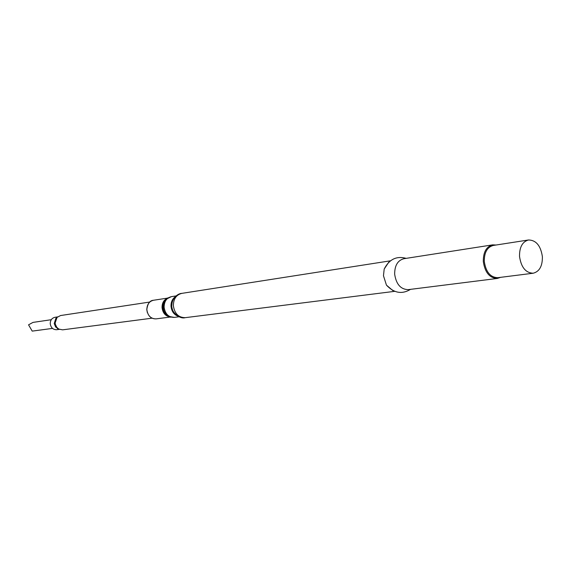 <?xml version="1.0" encoding="UTF-8"?>
<svg xmlns="http://www.w3.org/2000/svg" width="571" height="571" viewBox="0 0 571 571"><rect width="100%" height="100%" fill="white"/><g stroke="black" fill="none" stroke-linecap="round" stroke-linejoin="round"><path stroke-width="0.86" d="M51.276 319.71L32.997 322.401L28.55 324.82L32.212 331.116L52.503 328.404M149.752 302.045L60.562 315.542L56.986 317.412M57.614 316.898L54.937 317.305C51.897 318.047 50.327 320.16 50.234 323.643C50.855 327.704 53.01 329.724 56.686 329.71L59.363 329.36M58.62 329.039L62.574 329.845L152.029 318.19M57.186 317.298L55.837 318.361L54.231 323.55L55.601 326.962L58.849 329.096M55.837 318.361L57.05 317.44L55.166 322.851L55.408 324.449L56.786 327.297L58.677 328.996L57.25 328.446M147.268 312.394L146.776 308.94M392.841 290.575L386.453 285.136L383.469 275.757L384.19 269.062L388.83 262.068M500.574 277.342L497.377 278.441L408.236 289.64C400.714 289.433 396.188 284.272 394.661 274.166C394.647 265.529 397.716 260.376 403.883 258.713L492.645 244.859L496.021 245.023M497.377 278.441C489.654 278.156 484.965 272.524 483.309 261.539C483.216 252.168 486.328 246.608 492.645 244.859M533.186 273.224L497.812 277.692C490.396 277.427 485.892 272.017 484.301 261.468C484.215 252.475 487.206 247.129 493.273 245.451L528.503 239.977C536.105 240.141 540.73 245.716 542.386 256.686C542.521 266.079 539.452 271.596 533.186 273.224C525.72 272.931 521.159 267.342 519.524 256.458C519.403 247.179 522.401 241.683 528.503 239.977M146.854 309.71C146.954 304.5 149.159 301.352 153.471 300.26C149.823 300.446 147.596 303.601 146.79 309.725C147.868 315.941 150.965 318.989 156.09 318.875C150.858 318.846 147.782 315.792 146.854 309.71M169.765 316.912C165.283 315.984 162.714 312.858 162.05 307.555C162.028 303.101 163.727 300.039 167.153 298.369M169.587 316.848L167.81 316.227C164.626 314.471 162.849 311.552 162.471 307.483L162.764 304.264L163.649 301.923L165.048 299.975L167.003 298.483M170.929 317.233L168.923 316.555C165.561 314.7 163.677 311.616 163.277 307.312C163.178 303.858 164.227 301.067 166.439 298.94L168.181 297.734M179.094 316.784L174.312 317.397C168.545 317.355 165.14 313.95 164.105 307.169C164.205 301.367 166.639 297.855 171.393 296.649L165.462 299.568L166.982 298.49M177.824 316.141C173.798 314.471 171.536 311.159 171.022 306.192C170.929 302.123 172.292 299.026 175.104 296.884M176.774 315.456C173.727 313.301 172.035 310.16 171.693 306.042L172.249 301.567L174.291 297.834M173.363 305.685C173.47 298.89 176.289 294.786 181.814 293.373C178.609 293.358 171.821 297.377 171.735 306.02C170.686 310.745 178.98 319.546 185.24 317.669C178.53 317.604 174.569 313.607 173.363 305.685M167.524 298.112L153.471 300.26M174.312 317.397L167.81 316.227L169.566 316.841M176.154 295.914L171.393 296.649M176.71 315.406C176.339 315.256 172.656 313.243 171.671 306.056L172.256 301.438L174.241 297.898M390.343 260.826L181.814 293.373M384.19 269.062C389.208 259.291 396.531 255.722 406.159 258.356M386.453 285.136C393.976 293.137 401.998 294.543 410.528 289.354M394.647 291.346L185.24 317.669M170.194 317.055L156.09 318.875"/></g></svg>
